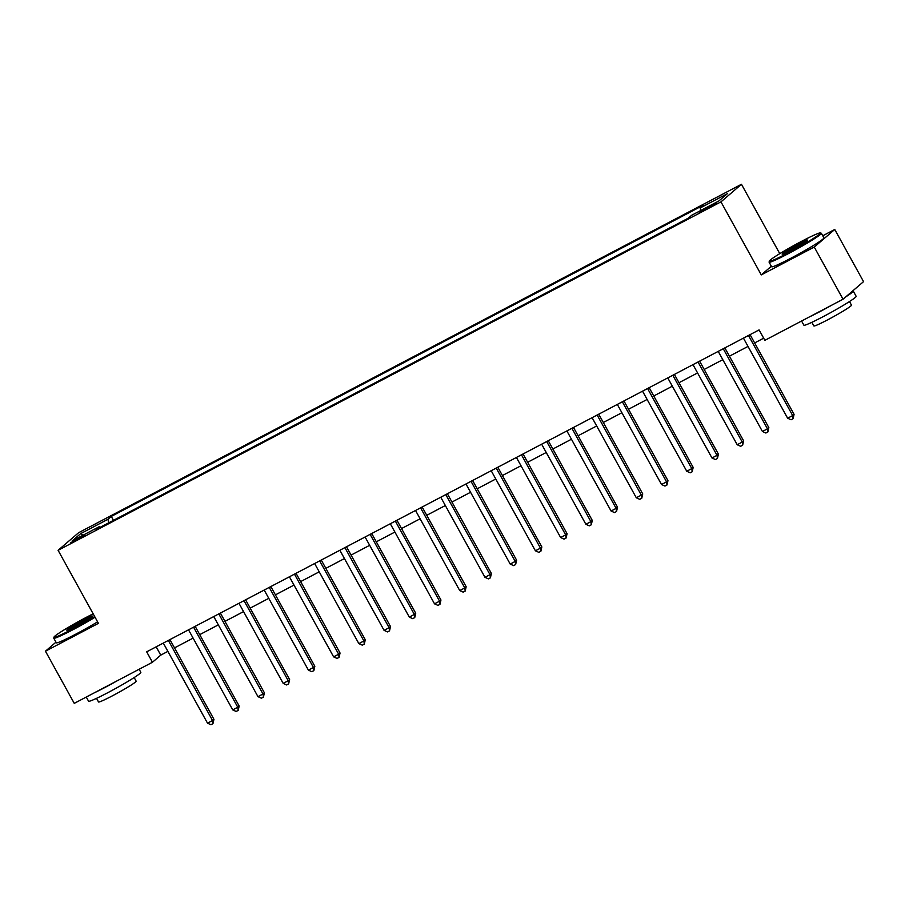 <?xml version="1.0" encoding="UTF-8"?>
<svg xmlns="http://www.w3.org/2000/svg" width="909" height="909" viewBox="0 0 909 909"><rect width="100%" height="100%" fill="white"/><g stroke="black" fill="none" stroke-linecap="round" stroke-linejoin="round"><path stroke-width="1.36" d="M75.629 540.639L84.094 535.424L79.174 537.594L70.709 542.809L75.629 540.639M741.46 184.277L78.606 532.719L58.096 550.309L720.962 201.866L741.46 184.277L779.763 253.656M771.355 266.257L761.276 274.904L814.248 247.055L834.746 229.466L822.736 235.783M834.746 229.466L863.55 281.631L843.041 299.231L814.248 247.055M843.041 299.231L764.855 340.33L759.095 329.899L146.679 651.821L152.439 662.263L160.757 655.128L167.881 651.378M711.917 205.002L699.271 212.388L708.475 207.945L716.678 202.9L711.917 205.002L712.361 205.809M700.759 210.502L700.169 207.968L703.521 205.093L111.284 516.414L113.455 520.346M700.169 207.968L727.405 193.651L718.871 200.969L691.635 215.297L688.283 218.171L96.047 529.492L99.399 526.618L72.152 540.935L80.696 533.617L107.932 519.289L111.284 516.414M55.972 642.174L45.45 651.196L74.254 703.361L152.439 662.263M45.45 651.196L98.422 623.347L58.096 550.309M761.276 274.904L720.962 201.866M174.517 647.89L193.106 638.118M199.73 634.641L218.33 624.858M224.955 621.381L243.555 611.598M250.18 608.121L268.78 598.338M275.404 594.861L294.005 585.089M300.629 581.601L319.218 571.829M325.854 568.341L344.443 558.569M351.079 555.081L369.668 545.309M376.292 541.821L394.892 532.049M401.517 528.561L420.117 518.789M426.741 515.301L445.342 505.529M451.966 502.041L470.555 492.269M477.191 488.792L495.78 479.009M502.416 475.532L521.005 465.749M527.629 462.272L546.229 452.489M552.854 449.012L571.454 439.229M578.079 435.752L596.679 425.98M603.303 422.492L621.904 412.72M628.528 409.232L647.117 399.46M653.753 395.972L672.342 386.2M678.966 382.712L697.567 372.94M704.191 369.452L722.791 359.68M729.416 356.192L748.016 346.42M754.64 342.943L763.674 338.193M156.178 646.833L160.757 655.128M107.932 519.289L108.75 522.811M100.16 527.334L99.399 526.618M80.696 533.617L83.264 535.094M748.516 335.455A2.386 2.272 -130.6 0 0 748.686 335.841L792.682 415.561L787.637 418.208L743.642 338.489A2.386 2.272 -130.6 0 0 743.403 338.148M750.061 334.648A2.386 2.272 -130.6 0 0 750.073 334.648L794.068 414.368L792.682 415.561L793.091 418.708L791.069 419.765L787.637 418.208M794.068 414.368L793.091 418.708M723.291 348.715A2.386 2.272 -130.6 0 0 723.462 349.101L767.469 428.821L762.424 431.468L718.417 351.749A2.386 2.272 -130.6 0 0 718.178 351.408M724.837 347.908A2.386 2.272 -130.6 0 0 724.848 347.908L768.844 427.628L767.469 428.821L767.866 431.968L765.844 433.025L762.424 431.468M768.844 427.628L767.866 431.968M698.067 361.975A2.386 2.272 -130.6 0 0 698.237 362.361L742.244 442.069L737.199 444.728L693.192 365.009A2.386 2.272 -130.6 0 0 692.953 364.668M699.612 361.157A2.386 2.272 -130.6 0 0 699.623 361.168L743.63 440.888L742.244 442.069L742.642 445.228L740.619 446.285L737.199 444.728M743.63 440.888L742.642 445.228M672.842 375.235A2.386 2.272 -130.6 0 0 673.012 375.622L717.019 455.329L711.974 457.988L667.967 378.269A2.386 2.272 -130.6 0 0 667.74 377.917M674.398 374.417A2.386 2.272 -130.6 0 0 674.398 374.428L718.405 454.148L717.019 455.329L717.417 458.488L715.394 459.545L711.974 457.988M718.405 454.148L717.417 458.488M647.617 388.495A2.386 2.272 -130.6 0 0 647.787 388.882L691.794 468.589L686.75 471.248L642.743 391.529A2.386 2.272 -130.6 0 0 642.515 391.177M647.787 388.882L649.174 387.688A2.386 2.272 -130.6 0 0 649.174 387.688L693.181 467.408L691.794 468.589L692.192 471.748L690.181 472.805L686.75 471.248M693.181 467.408L692.192 471.748M788.126 252.907A29.145 1.898 -28.9 0 0 820.282 232.943A29.145 1.898 -28.9 0 0 801.647 241.294A29.145 1.898 -28.9 0 0 769.366 261.042A29.145 1.898 -28.9 0 0 788.126 252.907M820.282 232.943L821.247 233.215A29.861 1.943 151.1 0 1 821.372 233.295A29.861 1.943 151.1 0 1 788.296 253.668A29.861 1.943 151.1 0 1 769.082 262.156A29.861 1.943 151.1 0 1 769.082 262.019L769.366 261.042M791.5 249.998A14.567 0.954 151.1 0 1 782.183 254.179A14.567 0.954 151.1 0 1 798.261 244.203A14.567 0.954 151.1 0 1 807.646 240.124A14.567 0.954 151.1 0 1 791.5 249.998M806.533 241.146A13.851 0.898 -28.9 0 0 798.443 244.964A13.851 0.898 -28.9 0 0 783.626 253.793M852.585 291.05A29.861 1.943 151.1 0 1 853.278 291.096L856.153 296.311A29.861 1.943 151.1 0 1 823.088 316.696A29.861 1.943 151.1 0 1 803.874 325.172L801.579 321.025M853.278 291.096A29.861 1.943 151.1 0 1 845.915 296.766M832.178 304.935A29.861 1.943 151.1 0 1 820.213 311.469A29.861 1.943 151.1 0 1 809.692 316.764M849.495 301.538L851.483 305.151A21.498 1.398 151.1 0 1 827.679 319.82A21.498 1.398 151.1 0 1 813.85 325.933L811.851 322.32M821.372 233.295L823.906 237.885A29.861 1.943 151.1 0 1 790.83 258.258A29.861 1.943 151.1 0 1 771.627 266.746L769.082 262.156M93.161 613.825A29.145 1.898 -28.9 0 0 86.321 617.325A29.145 1.898 -28.9 0 0 54.04 637.073A29.145 1.898 -28.9 0 0 72.8 628.926A29.145 1.898 -28.9 0 0 94.672 616.575M95.047 617.245A29.861 1.943 151.1 0 1 72.981 629.698A29.861 1.943 151.1 0 1 53.767 638.186A29.861 1.943 151.1 0 1 53.756 638.038L54.04 637.073M76.174 626.028A14.567 0.954 151.1 0 1 66.857 630.21A14.567 0.954 151.1 0 1 82.935 620.222A14.567 0.954 151.1 0 1 92.32 616.154A14.567 0.954 151.1 0 1 76.174 626.028M91.218 617.166A13.851 0.898 -28.9 0 0 83.117 620.995A13.851 0.898 -28.9 0 0 68.311 629.812M139.134 669.251L140.838 672.342A29.861 1.943 151.1 0 1 107.762 692.715A29.861 1.943 151.1 0 1 88.559 701.203L86.264 697.044M116.852 680.966A29.861 1.943 151.1 0 1 104.887 687.499A29.861 1.943 151.1 0 1 94.366 692.783M134.168 677.569L136.168 681.182A21.498 1.398 151.1 0 1 112.352 695.851A21.498 1.398 151.1 0 1 98.524 701.964L96.524 698.339M97.581 621.836A29.861 1.943 151.1 0 1 75.515 634.289A29.861 1.943 151.1 0 1 56.301 642.777L53.767 638.186M622.392 401.755A2.386 2.272 -130.6 0 0 622.563 402.142L666.57 481.85L661.525 484.508L617.518 404.789A2.386 2.272 -130.6 0 0 617.291 404.437M622.563 402.142L623.949 400.949A2.386 2.272 -130.6 0 0 623.949 400.949L667.956 480.668L666.57 481.85L666.967 485.008L664.956 486.065L661.525 484.508M667.956 480.668L666.967 485.008M597.179 415.015A2.386 2.272 -130.6 0 0 597.349 415.402L641.345 495.11L636.3 497.757L592.304 418.049A2.386 2.272 -130.6 0 0 592.066 417.697M597.349 415.402L598.724 414.209A2.386 2.272 -130.6 0 0 598.724 414.209L642.731 493.917L641.345 495.11L641.754 498.257L639.731 499.325L636.3 497.757M642.731 493.917L641.754 498.257M571.954 428.275A2.386 2.272 -130.6 0 0 572.125 428.65L616.12 508.37L611.087 511.017L567.08 431.309A2.386 2.272 -130.6 0 0 566.841 430.957M572.125 428.65L573.511 427.469A2.386 2.272 -130.6 0 0 573.511 427.469L617.506 507.177L616.12 508.37L616.529 511.517L614.507 512.585L611.087 511.017M617.506 507.177L616.529 511.517M546.729 441.535A2.386 2.272 -130.6 0 0 546.9 441.91L590.907 521.63L585.862 524.277L541.855 444.569A2.386 2.272 -130.6 0 0 541.616 444.217M548.275 440.717A2.386 2.272 -130.6 0 0 548.286 440.729L592.293 520.437L590.907 521.63L591.304 524.777L589.282 525.845L585.862 524.277M592.293 520.437L591.304 524.777M521.505 454.795A2.386 2.272 -130.6 0 0 521.675 455.17L565.682 534.89L560.637 537.537L516.63 457.829A2.386 2.272 -130.6 0 0 516.403 457.477M521.675 455.17L523.061 453.989A2.386 2.272 -130.6 0 0 523.061 453.989L567.068 533.697L565.682 534.89L566.08 538.037L564.057 539.105L560.637 537.537M567.068 533.697L566.08 538.037M496.28 468.055A2.386 2.272 -130.6 0 0 496.45 468.43L540.457 548.15L535.412 550.797L491.405 471.089A2.386 2.272 -130.6 0 0 491.178 470.737M496.45 468.43L497.837 467.249A2.386 2.272 -130.6 0 0 497.837 467.249L541.844 546.957L540.457 548.15L540.855 551.297L538.844 552.354L535.412 550.797M541.844 546.957L540.855 551.297M471.055 481.304A2.386 2.272 -130.6 0 0 471.226 481.69L515.233 561.41L510.188 564.057L466.181 484.338A2.386 2.272 -130.6 0 0 465.953 483.997M471.226 481.69L472.612 480.497L516.619 560.217L515.233 561.41L515.63 564.557L513.619 565.614L510.188 564.057M516.619 560.217L515.63 564.557M445.83 494.564A2.386 2.272 -130.6 0 0 446.001 494.951L490.008 574.67L484.963 577.317L440.967 497.598A2.386 2.272 -130.6 0 0 440.729 497.257M446.001 494.951L447.387 493.757L491.394 573.477L490.008 574.67L490.406 577.817L488.394 578.874L484.963 577.317M491.394 573.477L490.406 577.817M420.617 507.824A2.386 2.272 -130.6 0 0 420.787 508.211L464.783 587.918L459.738 590.577L415.743 510.858A2.386 2.272 -130.6 0 0 415.504 510.517M420.787 508.211L422.174 507.017A2.386 2.272 -130.6 0 0 422.174 507.017L466.169 586.737L464.783 587.918L465.192 591.077L463.17 592.134L459.738 590.577M466.169 586.737L465.192 591.077M395.392 521.084A2.386 2.272 -130.6 0 0 395.563 521.471L439.57 601.179L434.525 603.837L390.518 524.118A2.386 2.272 -130.6 0 0 390.279 523.766M395.563 521.471L396.949 520.278A2.386 2.272 -130.6 0 0 396.949 520.278L440.956 599.997L439.57 601.179L439.967 604.337L437.945 605.394L434.525 603.837M440.956 599.997L439.967 604.337M370.168 534.344A2.386 2.272 -130.6 0 0 370.338 534.731L414.345 614.439L409.3 617.097L365.293 537.378A2.386 2.272 -130.6 0 0 365.054 537.026M370.338 534.731L371.724 533.538A2.386 2.272 -130.6 0 0 371.724 533.538L415.731 613.257L414.345 614.439L414.743 617.597L412.72 618.654L409.3 617.097M415.731 613.257L414.743 617.597M344.943 547.604A2.386 2.272 -130.6 0 0 345.113 547.991L389.12 627.699L384.075 630.357L340.068 550.638A2.386 2.272 -130.6 0 0 339.841 550.286M346.499 546.786A2.386 2.272 -130.6 0 0 346.499 546.798L390.506 626.517L389.12 627.699L389.518 630.857L387.507 631.914L384.075 630.357M390.506 626.517L389.518 630.857M319.718 560.864A2.386 2.272 -130.6 0 0 319.888 561.251L363.895 640.959L358.85 643.606L314.844 563.898A2.386 2.272 -130.6 0 0 314.616 563.546M319.888 561.251L321.275 560.058A2.386 2.272 -130.6 0 0 321.275 560.058L365.282 639.777L363.895 640.959L364.293 644.106L362.282 645.174L358.85 643.606M365.282 639.777L364.293 644.106M294.493 574.124A2.386 2.272 -130.6 0 0 294.664 574.499L338.671 654.219L333.626 656.866L289.619 577.158A2.386 2.272 -130.6 0 0 289.392 576.806M294.664 574.499L296.05 573.318A2.386 2.272 -130.6 0 0 296.05 573.318L340.057 653.026L338.671 654.219L339.068 657.366L337.057 658.434L333.626 656.866M340.057 653.026L339.068 657.366M269.28 587.384A2.386 2.272 -130.6 0 0 269.45 587.759L313.446 667.479L308.401 670.126L264.405 590.418A2.386 2.272 -130.6 0 0 264.167 590.066M269.45 587.759L270.837 586.578A2.386 2.272 -130.6 0 0 270.837 586.578L314.832 666.286L313.446 667.479L313.855 670.626L311.832 671.694L308.401 670.126M314.832 666.286L313.855 670.626M244.055 600.644A2.386 2.272 -130.6 0 0 244.226 601.019L288.233 680.739L283.188 683.386L239.181 603.678A2.386 2.272 -130.6 0 0 238.942 603.326M244.226 601.019L245.612 599.838A2.386 2.272 -130.6 0 0 245.612 599.838L289.607 679.546L288.233 680.739L288.63 683.886L286.608 684.954L283.188 683.386M289.607 679.546L288.63 683.886M218.83 613.905A2.386 2.272 -130.6 0 0 219.001 614.279L263.008 693.999L257.963 696.646L213.956 616.938A2.386 2.272 -130.6 0 0 213.717 616.586M220.376 613.086A2.386 2.272 -130.6 0 0 220.387 613.098L264.394 692.806L263.008 693.999L263.405 697.146L261.383 698.203L257.963 696.646M264.394 692.806L263.405 697.146M193.606 627.153A2.386 2.272 -130.6 0 0 193.776 627.54L237.783 707.259L232.738 709.906L188.731 630.187A2.386 2.272 -130.6 0 0 188.504 629.846M193.776 627.54L195.162 626.346L239.169 706.066L237.783 707.259L238.181 710.406L236.158 711.463L232.738 709.906M239.169 706.066L238.181 710.406M168.381 640.413A2.386 2.272 -130.6 0 0 168.551 640.8L212.558 720.519L207.513 723.166L163.506 643.447A2.386 2.272 -130.6 0 0 163.279 643.106M168.551 640.8L169.938 639.606L213.945 719.326L212.558 720.519L212.956 723.666L210.945 724.723L207.513 723.166M213.945 719.326L212.956 723.666M707.963 208.218L707.475 207.332M748.686 335.841L750.073 334.648M723.462 349.101L724.848 347.908M698.237 362.361L699.623 361.168M673.012 375.622L674.398 374.428M546.9 441.91L548.286 440.729M345.113 547.991L346.499 546.798M219.001 614.279L220.387 613.098"/></g></svg>
